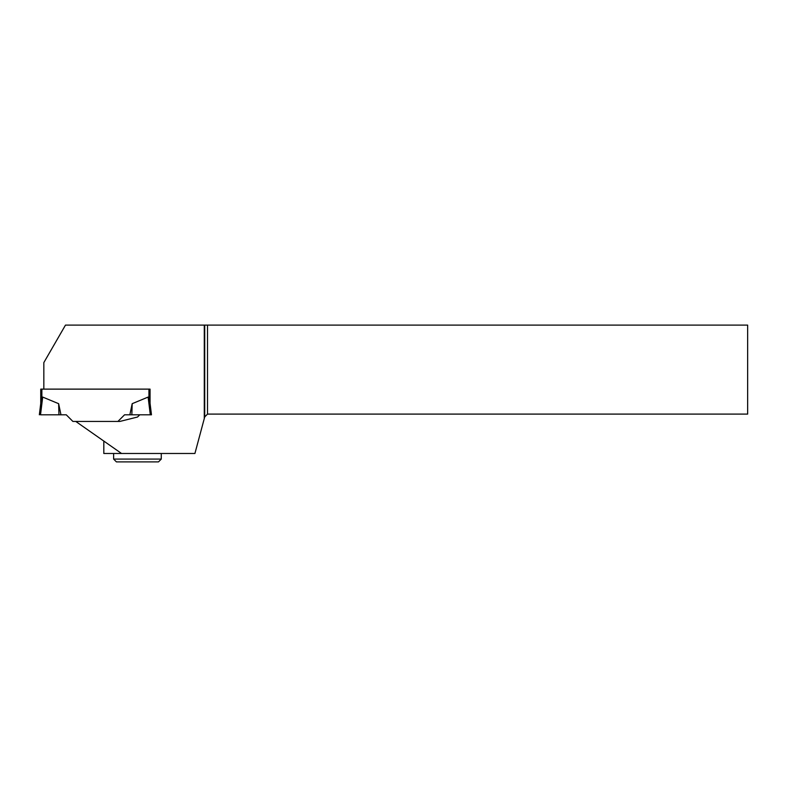 <?xml version="1.0" encoding="UTF-8"?>
<svg xmlns="http://www.w3.org/2000/svg" width="787" height="787" viewBox="0 0 787 787"><rect width="100%" height="100%" fill="white"/><g stroke="black" fill="none" stroke-linecap="round" stroke-linejoin="round"><path stroke-width="1.18" d="M40.747 389.122L40.747 403.387L40.747 389.122L41.868 389.122L41.868 398.576L42.695 397.071L40.904 402.147L39.35 414.798L40.904 402.147M204.276 325.11L204.276 418.586L204.718 416.903L207.522 414.1L747.65 414.1L747.65 325.11L65.478 325.11L43.836 362.6L43.836 389.122L150.061 389.122L148.94 389.122L148.94 398.576L148.123 397.071L132.186 403.682L131.842 414.798L150.297 414.798L148.123 397.071L149.914 402.147L151.468 414.798L150.297 414.798M150.061 389.122L150.061 403.387L150.061 389.122M43.836 389.122L41.868 389.122M58.632 403.682L42.695 397.071L40.521 414.798L60.973 414.798L58.632 403.682L58.966 414.798M139.761 414.798L137.538 417.021L119.88 421.429L72.886 421.429L66.256 414.798L40.521 414.798M117.932 421.429L124.562 414.798L129.845 414.798L132.186 403.682M129.845 414.798L131.842 414.798M103.815 441.074L103.815 453.479L194.92 453.479L204.276 418.586M121.542 453.479L75.759 421.429M207.522 325.11L207.522 414.1M204.718 325.11L204.718 416.903M161.276 459.087L158.472 461.89L116.427 461.89L113.623 459.087L161.276 459.087L161.276 453.479M113.623 459.087L113.623 453.479"/></g></svg>
